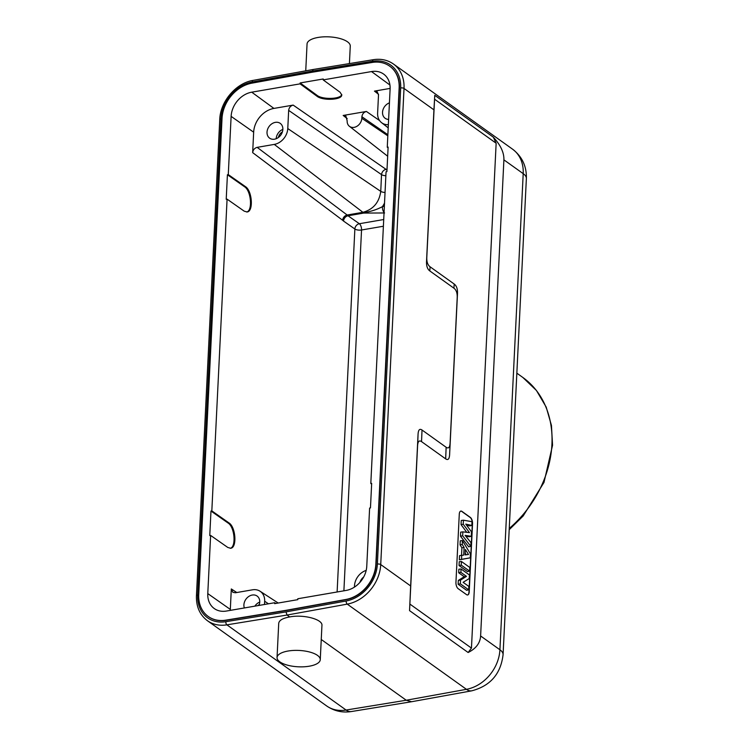 <?xml version="1.0" encoding="UTF-8"?>
<svg xmlns="http://www.w3.org/2000/svg" width="749" height="749" viewBox="0 0 749 749"><rect width="100%" height="100%" fill="white"/><g stroke="black" fill="none" stroke-linecap="round" stroke-linejoin="round"><path stroke-width="1.12" d="M466.477 576.365L460.878 572.367L461.047 568.968L469.408 574.951L469.23 578.546L463.116 582.319L468.846 586.411L468.677 589.809L460.317 583.827L460.504 580.119L466.477 576.365L464.202 576.721L458.697 572.779L458.865 569.231L461.047 568.968M460.878 572.367L458.697 572.779M460.504 580.119L458.322 580.409L464.202 576.721M460.317 583.827L458.135 584.248L458.322 580.409M468.677 589.809L466.58 590.287L458.135 584.248M469.595 571.113L461.234 565.13L461.412 561.469L469.773 567.442L469.595 571.113L467.498 571.59L459.053 565.551L459.24 561.731L461.412 561.469M461.234 565.13L459.053 565.551M465.11 554.887L468.518 554.503L465.372 549.485L465.11 554.887M465.195 553.08L466.252 554.766M470.438 553.886L470.241 557.827L461.515 559.353L461.712 555.374L463.715 555.093L464.09 547.425L462.245 544.486L462.433 540.609L470.438 553.886M470.241 557.827L459.334 559.821L459.53 555.664L461.712 555.374M462.433 540.609L460.261 540.825L460.064 544.879L461.899 547.809L464.09 547.425M462.245 544.486L460.064 544.879M463.715 555.093L461.534 555.374L461.899 547.809M461.534 555.374L459.53 555.664M461.515 559.353L459.334 559.821M469.464 532.623L463.238 524.225L463.434 520.19L472.01 521.697L471.833 525.442L465.775 524.122L471.514 531.874L471.299 536.303L465.12 535.385L470.99 542.651L470.803 546.33L462.667 535.807L462.863 531.865L469.464 532.623M463.238 524.225L461.047 524.618L466.749 532.314M462.863 531.865L460.682 532.146L460.485 536.2L468.705 546.836L470.803 546.33M462.667 535.807L460.485 536.2M471.299 536.303L469.192 536.761L465.822 536.265M471.833 525.442L469.726 525.901L466.58 525.218M463.434 520.19L461.253 520.471L461.047 524.618M460.747 511.099A4.915 2.313 -99.8 0 1 461.693 511.408L470.138 517.447A4.915 2.313 -99.8 0 1 472.329 523.71L468.996 591.888A4.915 2.313 -99.8 0 1 467.526 594.987M461.908 511.37L470.353 517.409A4.915 2.313 80.2 0 1 472.544 523.673L469.211 591.85A4.915 2.313 80.2 0 1 467.629 594.978A4.915 2.313 80.2 0 1 466.58 594.669L458.135 588.639A4.915 2.313 80.2 0 1 455.944 582.366L459.277 514.189A4.915 2.313 80.2 0 1 460.85 511.071A4.915 2.313 80.2 0 1 461.908 511.37L461.693 511.408M288.037 651.031A21.637 8.192 2.8 0 1 309.73 652.042A21.637 8.192 2.8 0 1 320.263 659.672A21.637 8.192 2.8 0 1 298.252 666.797A21.637 8.192 2.8 0 1 277.046 657.556A21.637 8.192 2.8 0 1 288.037 651.031M230.243 548.305C236.366 546.985 234.699 527.062 228.117 523.064L210.975 511.033L211.827 510.884L228.979 522.914C235.795 527.062 237.18 547.809 230.673 548.259L227.78 547.453L210.628 535.432L207.782 593.601A22.517 17.957 -54.4 0 0 214.448 608.675A22.517 17.957 -54.4 0 0 226.357 611.053L274.705 602.73L275.735 603.451M227.078 199.14L226.217 199.29L227.415 174.742L228.276 174.592L245.429 186.623C252.235 190.77 253.63 211.527 247.123 211.967L244.221 211.171L227.078 199.14L211.827 510.884M246.683 212.014C252.816 210.694 251.14 190.77 244.567 186.773L227.415 174.742M259.285 604.593A6.638 5.29 -54.4 0 0 257.843 605.632M254.847 606.147A9.1 7.256 125.6 0 1 259.744 602.074M258.976 605.435A9.1 7.256 -54.4 0 0 257.113 596.054A9.1 7.256 -54.4 0 0 247.404 597.543A9.1 7.256 -54.4 0 0 244.361 607.954M230.299 610.369A22.124 17.648 125.6 0 1 230.317 609.414L231.319 588.957L232.855 592.3L235.373 592.768L252.488 589.819A14.746 11.769 125.6 0 1 260.062 591.233A14.746 11.769 125.6 0 1 264.659 601.25L264.5 604.48M282.401 131.908A6.638 5.29 -54.4 0 0 278.431 137.46M276.194 138.715A9.1 7.256 125.6 0 1 282.86 129.39M274.527 139.183A9.1 7.256 -54.4 0 0 282.27 132.292A9.1 7.256 -54.4 0 0 280.229 123.37A9.1 7.256 -54.4 0 0 269.041 126.553A9.1 7.256 -54.4 0 0 269.649 138.181A9.1 7.256 -54.4 0 0 274.527 139.183M389.424 102.866A9.1 7.256 -54.4 0 0 382.879 110.14A9.1 7.256 -54.4 0 0 385.164 118.295A9.1 7.256 -54.4 0 0 388.619 119.409M388.076 147.825L387.261 147.225L390.107 89.009A22.517 17.957 -54.4 0 0 383.769 74.188A22.517 17.957 -54.4 0 0 371.523 71.567L323.184 79.89L340.055 92.239L341.759 94.926C342.153 99.973 322.782 100.975 316.958 96.218L300.077 83.86L300.124 82.952L323.231 78.982L323.184 79.89M388.357 124.69A14.746 11.769 125.6 0 1 381.55 122.649A14.746 11.769 125.6 0 1 377.618 113.099L378.507 94.917L377.187 91.734L374.453 91.116L378.498 94.243M363.677 577.02A9.1 7.256 -54.4 0 0 359.885 582.432M371.626 484.116L370.811 483.517L371.663 483.367L370.465 507.916L369.613 508.065L366.767 566.235A22.517 17.957 -54.4 0 1 346.15 590.427L297.802 598.751L297.765 599.659L274.658 603.638L274.705 602.73M354.436 587.113L354.502 585.784A14.746 11.769 125.6 0 1 366.186 570.392M387.261 147.225L388.113 147.085L386.915 171.624L386.053 171.774L370.811 483.517M390.126 88.41L374.453 91.116M384.583 212.959L363.752 213.072A4.915 2.313 -99.8 0 1 363.302 212.669C369.922 211.845 376.288 209.851 382.393 206.687A4.915 2.313 80.2 0 0 384.068 212.473M288.665 110.384L381.569 174.648A4.915 3.848 124.7 0 1 386.025 169.34L293.168 105.103C290.556 105.824 289.058 107.584 288.665 110.384L287.775 128.566A14.746 11.769 125.6 0 1 274.274 144.407L257.16 147.356C254.557 148.077 253.059 149.837 252.666 152.637L342.63 220.262A4.915 3.848 126.9 0 1 347.171 215.019L257.16 147.356M379.612 120.598L366.401 111.461C363.789 112.181 362.291 113.942 361.898 116.741L361.823 118.286A8.426 6.722 125.6 0 1 357.198 126.122A8.426 6.722 125.6 0 1 349.399 126.281A8.426 6.722 125.6 0 1 347.152 120.823L345.907 116.076L343.173 115.458L347.208 118.595M366.401 111.461L343.173 115.458M300.124 82.952L316.996 95.31C322.557 99.842 340.992 99.224 341.731 94.468M300.077 83.86L251.739 92.183A22.517 17.957 -54.4 0 0 231.123 116.376L228.276 174.592M293.168 105.103L273.919 108.418A22.124 17.648 125.6 0 0 253.658 132.189L252.666 152.637M287.775 128.566L380.754 191.37C379.2 202.473 373.255 209.458 362.909 212.304A4.915 2.313 80.2 0 1 363.302 212.669L347.564 215.375A4.915 3.483 -42.9 0 0 342.63 220.262L343.548 221.077A4.915 3.904 -55 0 1 348.023 215.778L347.564 215.375A4.915 2.313 -99.8 0 0 347.171 215.019L362.909 212.304L274.274 144.407M337.116 591.982L354.867 229.016A4.915 3.904 125 0 1 359.351 223.726L383.722 219.532M434.757 95.32L493.329 137.179L496.147 143.228L471.458 648.091L468.125 652.501L409.553 610.632L417.586 445.842C417.848 441.423 419.168 440.009 421.537 441.62L445.664 458.865C448.033 460.466 449.353 459.053 449.615 454.634L457.499 293.449C457.667 288.955 456.572 285.818 454.212 284.04L430.085 266.794C427.726 265.015 426.63 261.878 426.799 257.394L434.757 95.32L433.933 109.841L404.02 88.448A2.462 0.927 -177.2 0 0 400.668 87.961L377.384 564.072A34.417 27.451 125.6 0 1 346.141 600.998L285.959 611.905L287.054 615.041L226.9 624.844L346.094 710.043A24.586 11.619 80.7 0 0 351.347 711.55C342.33 712.936 334.082 711.054 326.592 705.904A36.879 29.408 -54.4 0 0 346.094 710.043L406.239 700.24L411.566 701.738M349.418 63.59L350.27 46.092A21.637 8.192 -177.2 0 0 339.737 38.461A21.637 8.192 -177.2 0 0 318.053 37.45A21.637 8.192 -177.2 0 0 307.053 43.985L305.742 70.846M313.194 69.488L252.993 80.405A2.462 1.142 79.7 0 0 252.226 81.959L312.408 71.052L313.194 69.488L373.348 59.686C380.913 58.525 387.579 59.957 393.375 63.974A36.879 29.408 125.6 0 1 404.02 88.448L380.726 564.568L410.649 585.952L418.064 434.251C418.335 429.823 419.646 428.419 422.024 430.02L446.142 447.265C448.52 448.866 449.831 447.462 450.102 443.034L457.208 297.596C457.386 293.102 456.291 289.966 453.922 288.187L429.804 270.941C427.436 269.163 426.34 266.026 426.518 261.541L433.933 109.841M503.899 159.855L480.615 635.967L499.92 649.767A24.586 9.306 2.8 0 1 503.075 654.645C500.809 673.875 490.361 685.934 471.758 690.821A24.586 11.46 -100.3 0 1 466.44 689.323A36.879 29.408 -54.4 0 0 499.92 649.767L523.205 173.646L503.899 159.855C504.143 152.656 500.613 145.1 493.329 137.179M468.125 652.501C475.989 648.615 480.156 643.101 480.615 635.967M208.372 616.558A32.947 26.271 -54.4 0 0 208.484 616.642A32.947 26.271 -54.4 0 0 225.908 620.341L286.024 610.547L346.197 599.631A32.947 26.271 -54.4 0 0 376.101 564.297L399.386 88.176A32.947 26.271 -54.4 0 0 389.883 66.315A32.947 26.271 -54.4 0 0 389.761 66.23M372.225 62.448A32.947 26.271 125.6 0 1 389.639 66.137A32.947 26.271 125.6 0 1 399.142 88.008L375.858 564.119A32.947 26.271 125.6 0 1 345.954 599.462L285.781 610.369L225.664 620.172A32.947 26.271 125.6 0 1 208.25 616.474A32.947 26.271 125.6 0 1 198.738 594.612L222.022 118.492A32.947 26.271 125.6 0 1 251.926 83.148L312.099 72.241L372.225 62.448M210.628 535.432L209.767 535.572L210.975 511.033M513.411 443.333L515.687 396.858M321.939 625.434C322.866 619.32 303.392 614.18 289.704 616.942L287.054 615.041L347.255 604.125A2.462 1.142 -100.3 0 1 346.141 600.998M377.384 564.072A2.462 0.927 2.8 0 1 380.726 564.568A36.879 29.408 125.6 0 1 347.255 604.125L466.44 689.323L406.239 700.24L321.246 639.487M289.704 616.942C282.804 618.187 279.143 620.312 278.722 623.318M409.553 610.632L410.649 585.952M385.042 192.456A4.915 1.863 -177.2 0 1 380.754 191.37L381.531 174.508M363.752 213.072L348.023 215.778L359.351 223.726A4.915 2.313 -99.8 0 1 361.542 229.99A4.915 1.863 2.8 0 1 354.867 229.016L354.857 228.969M228.117 523.064L228.979 522.914M244.567 186.773L245.429 186.623M207.782 593.601L230.317 609.414M389.929 85.03L371.523 71.567M384.527 203.026A24.408 19.465 -54.4 0 1 382.393 206.687L384.368 206.35M385.866 175.734A4.915 1.863 2.8 0 1 381.569 174.648M387.036 169.162L386.025 169.34A4.915 2.313 -99.8 0 1 386.971 170.426M361.823 118.286L387.813 135.841M361.898 116.741L387.87 134.708M316.958 96.218L316.996 95.31M251.739 92.183L273.919 108.418M253.658 132.189L231.123 116.376M354.867 229.016L343.548 221.077M383.394 226.235L361.542 229.99L343.894 590.821M236.796 592.525L231.319 588.957M268.442 603.806L264.659 601.25M285.959 611.905L225.823 621.707A2.462 1.161 80.7 0 0 226.9 624.844A36.879 29.408 125.6 0 1 207.407 620.706L326.592 705.904M219.738 119.634L196.444 595.745A2.462 0.927 2.8 0 1 197.699 595.006L220.983 118.885A2.462 0.927 -177.2 0 0 219.738 119.634C220.225 101.667 235.935 83.083 252.993 80.405M312.408 71.052L372.543 61.249A2.462 1.161 -99.3 0 1 373.348 59.686M421.537 441.62L422.024 430.02M418.064 434.251L417.586 445.842M446.142 447.265L445.664 458.865M449.615 454.634L450.102 443.034M457.208 297.596L457.499 293.449M454.212 284.04L453.922 288.187M429.804 270.941L430.085 266.794M426.799 257.394L426.518 261.541M409.843 604.05L471.458 648.091M496.147 143.228L434.542 99.186M372.543 61.249A34.417 27.451 125.6 0 1 400.668 87.961M523.205 173.646A36.879 29.408 -54.4 0 0 512.559 149.173C522.137 156.56 526.734 166.344 526.369 178.534A24.586 9.306 -177.2 0 0 523.205 173.646M220.983 118.885A34.417 27.451 125.6 0 1 252.226 81.959M225.823 621.707A34.417 27.451 125.6 0 1 197.699 595.006M509.254 528.438A100.797 80.396 -54.4 0 0 522.821 377.449L536.434 390.463L546.19 407.091L551.442 425.404L552.556 445.262L543.999 482.403L523.176 515.977L509.189 529.712M381.55 122.649L388.207 127.854M349.399 126.281L387.664 156.232M260.062 591.233L278.188 603.029M393.375 63.974L512.559 149.173M196.444 595.745C196.116 606.578 199.768 614.901 207.407 620.706M516.847 373.171L522.821 377.449M526.369 178.534L503.075 654.645M411.604 701.729L471.758 690.821M411.435 701.757L351.347 711.55M320.263 659.672L321.93 625.584M277.046 657.556L278.712 623.477"/></g></svg>
